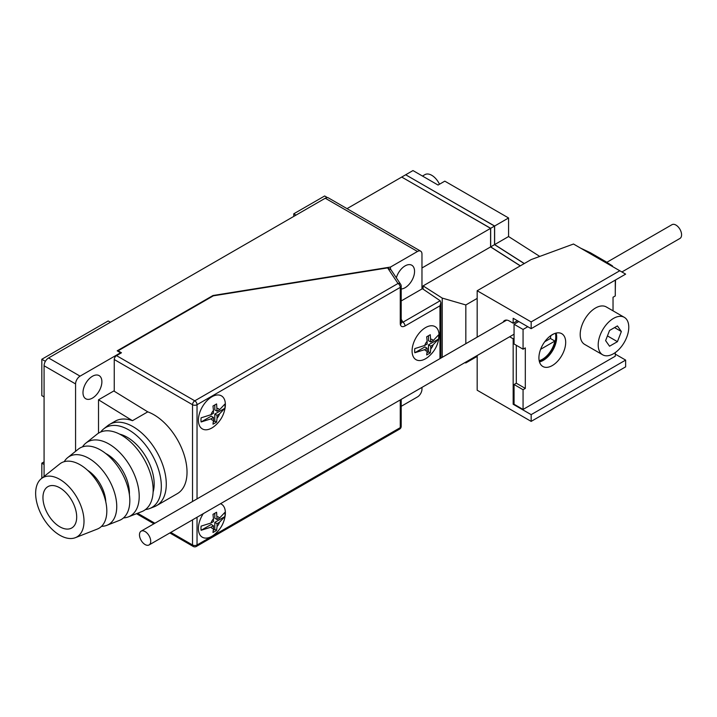 <?xml version="1.0" encoding="UTF-8"?>
<svg xmlns="http://www.w3.org/2000/svg" width="717" height="717" viewBox="0 0 717 717"><rect width="100%" height="100%" fill="white"/><g stroke="black" fill="none" stroke-linecap="round" stroke-linejoin="round"><path stroke-width="1.08" d="M401.206 322.668L401.224 322.677A3.182 2.16 -10.7 0 1 400.346 324.568L400.265 323.69A3.182 1.837 0 0 0 401.197 322.399L401.224 322.677A3.182 2.16 -10.7 0 0 401.188 322.542M387.628 267.898L213.334 295.825L118.081 350.819L121.46 352.773L116.504 355.632L194.782 400.821L398.016 283.484L387.628 267.898L390.684 269.673M439.969 358.634L439.969 305.8L440.901 302.664L440.157 300.737L422.421 288.691L401.197 300.952M118.081 351.339L118.081 350.819M114.254 391.249L114.254 359.522A3.182 1.837 -60 0 1 116.504 355.632M439.969 305.8L405.015 325.984A3.182 1.837 -120 0 0 402.963 322.211L401.036 322.184M390.38 268.875L400.669 284.317A3.182 2.42 146.3 0 0 398.016 283.484A3.182 1.837 -120 0 1 400.265 287.383L197.032 404.72L197.032 498.889M59.825 535.232A34.201 19.744 -120 0 0 75.375 537.678A34.201 19.744 -120 0 0 82.545 510.88A34.201 19.744 -120 0 0 59.825 479.395A34.201 19.744 -120 0 0 41.308 478.669A34.201 19.744 -120 0 0 37.902 506.453A34.201 19.744 -120 0 0 59.825 535.232M75.375 537.678L97.297 529.074A37.723 21.779 -120 0 0 105.211 499.507A37.723 21.779 -120 0 0 80.143 464.777A37.723 21.779 -120 0 0 59.717 463.98L41.308 478.669M59.825 487.829A23.858 13.775 -120 0 0 47.896 486.655A23.858 13.775 -120 0 0 44.239 505.772A23.858 13.775 -120 0 0 59.825 526.798A23.858 13.775 -120 0 0 71.754 527.972A23.858 13.775 -120 0 0 75.41 508.855A23.858 13.775 -120 0 0 59.825 487.829M105.766 501.801A27.04 15.613 -120 0 0 87.573 470.28M101.554 526.314A39.265 22.666 -120 0 0 106.842 525.337A39.265 22.666 -120 0 0 115.07 494.569A39.265 22.666 -120 0 0 88.989 458.423A39.265 22.666 -120 0 0 67.73 457.589A39.265 22.666 -120 0 0 64.234 461.667M129.383 494.533A31.808 18.364 -120 0 0 106.923 454.148A31.808 18.364 -120 0 0 105.677 453.467M123.494 517.907A42.733 24.674 -120 0 0 128.424 516.867A42.733 24.674 -120 0 0 137.386 483.383A42.733 24.674 -120 0 0 108.993 444.029A42.733 24.674 -120 0 0 85.852 443.124A42.733 24.674 -120 0 0 82.482 446.879M106.842 525.337L119.398 520.408A41.281 23.831 -120 0 0 128.056 488.053A41.281 23.831 -120 0 0 100.631 450.043A41.281 23.831 -120 0 0 78.27 449.174L67.73 457.589M128.424 516.867L141.823 511.606A44.893 25.92 -120 0 0 151.242 476.438A44.893 25.92 -120 0 0 121.415 435.102A44.893 25.92 -120 0 0 97.1 434.152L85.852 443.124M153.106 492.077A38.171 22.039 -120 0 0 127.187 437.253A38.171 22.039 -120 0 0 119.658 434.143M145.461 509.563A46.157 26.646 -120 0 0 149.683 508.532A46.157 26.646 -120 0 0 159.362 472.36A46.157 26.646 -120 0 0 128.701 429.859A46.157 26.646 -120 0 0 103.705 428.883A46.157 26.646 -120 0 0 100.694 432.019M103.705 428.883L107.693 425.701A46.919 27.094 60 0 1 109.638 424.374A46.919 27.094 60 0 1 133.102 426.696A46.919 27.094 60 0 1 163.754 468.04A46.919 27.094 60 0 1 156.566 505.637A46.919 27.094 60 0 1 154.433 506.668L149.683 508.532M156.566 505.637L177.305 493.663A46.919 27.094 -120 0 0 184.502 456.066A46.919 27.094 -120 0 0 153.85 414.722A46.919 27.094 -120 0 0 147.765 411.854L132.466 420.682L98.516 399.799L98.516 433.149M109.638 424.374L115.087 421.229A46.919 27.094 60 0 1 132.466 420.682M98.516 399.799L113.806 390.971L147.765 411.854M224.896 408.242L214.804 414.067L214.804 421.085L216.588 422.116L217.054 418.136A6.462 3.728 120 0 0 219.456 413.978L224.896 408.242A17.011 9.823 -60 0 0 224.896 404.083L219.456 409.828L217.054 411.208L216.588 403.931L212.994 406.01L213.46 410.518A6.462 3.728 120 0 0 211.058 414.677L201.11 417.823A17.011 9.823 -60 0 0 201.11 421.972L211.058 418.827A6.462 3.728 120 0 0 213.46 420.216L213.46 417.446L211.058 418.827M211.882 396.797A19.09 11.024 120 0 0 198.385 420.171A19.09 11.024 120 0 0 211.882 427.968A19.09 11.024 120 0 0 213.827 426.678C220.28 421.623 224.089 415.035 225.237 406.915A19.09 11.024 120 0 0 211.882 396.797M216.588 422.116L212.994 424.186L213.46 420.216M219.456 413.978L217.054 415.367L217.054 418.136M213.46 410.518L213.46 413.288L211.058 414.677M214.804 414.067L217.054 415.367M214.804 421.085L213.379 421.901M201.11 421.972L211.21 416.147L213.46 417.446M217.054 411.208L214.804 409.909L214.804 405.024M224.896 516.554L214.804 522.379L214.804 529.388L216.588 530.419L217.054 526.448A6.462 3.728 120 0 0 219.456 522.29L224.896 516.554A17.011 9.823 -60 0 0 224.896 512.395L219.456 518.14L217.054 519.52L216.588 512.243L212.994 514.322L213.46 518.83A6.462 3.728 120 0 0 211.058 522.989L201.11 526.126A17.011 9.823 -60 0 0 201.11 530.284L211.058 527.138A6.462 3.728 120 0 0 213.46 528.528L213.46 525.758L211.058 527.138M203.278 513.65A19.09 11.024 120 0 0 199.183 533.305A19.09 11.024 120 0 0 211.882 536.271A19.09 11.024 120 0 0 213.827 534.99C220.28 529.935 224.089 523.347 225.237 515.227A19.09 11.024 120 0 0 220.486 503.719M216.588 530.419L212.994 532.498L213.46 528.528M219.456 522.29L217.054 523.679L217.054 526.448M213.46 518.83L213.46 521.6L211.058 522.989M217.054 519.52L214.804 518.221L214.804 513.336M214.804 522.379L217.054 523.679M214.804 529.388L213.379 530.213M201.11 530.284L211.21 524.459L213.46 525.758M438.589 339.024L428.497 344.85L428.497 351.859L430.281 352.898L430.747 348.919A6.462 3.728 120 0 0 433.149 344.76L438.589 339.024A17.011 9.823 -60 0 0 438.589 334.866L433.149 340.611L430.747 341.991L430.281 334.714L426.687 336.793L427.144 341.301A6.462 3.728 120 0 0 424.751 345.46L414.802 348.596A17.011 9.823 -60 0 0 414.802 352.755L424.751 349.609A6.462 3.728 120 0 0 427.144 350.998L427.144 348.229L424.751 349.609M425.575 327.579A19.09 11.024 120 0 0 412.078 350.954A19.09 11.024 120 0 0 425.575 358.742A19.09 11.024 120 0 0 427.52 357.46C433.973 352.405 437.773 345.818 438.929 337.698A19.09 11.024 120 0 0 425.575 327.579M430.281 352.898L426.687 354.969L427.144 350.998M427.144 341.301L427.144 344.07L424.751 345.46M430.747 348.919L430.747 346.15L433.149 344.76M428.497 344.85L430.747 346.15M428.497 351.859L427.072 352.683M414.802 352.755L424.894 346.929L427.144 348.229M430.747 341.991L428.497 340.692L428.497 335.807M92.439 376.273A13.363 7.717 -60 0 1 99.116 375.618A13.363 7.717 -60 0 1 101.169 386.32A13.363 7.717 -60 0 1 92.439 398.096A13.363 7.717 -60 0 1 85.762 398.76A13.363 7.717 -60 0 1 83.71 388.049A13.363 7.717 -60 0 1 92.439 376.273M401.197 288.987A13.363 7.717 120 0 0 405.105 287.705A13.363 7.717 120 0 0 413.834 275.937A13.363 7.717 120 0 0 411.782 265.227A13.363 7.717 120 0 0 405.105 265.89A13.363 7.717 120 0 0 396.331 277.811M293.755 216.409L293.755 213.809L296.004 215.109M41.828 478.248L41.828 463.155L44.078 464.455M41.828 463.155L44.078 461.865M45.395 361.323L41.828 359.262L41.828 395.632L44.078 396.922M41.828 359.262L108.186 320.956L110.436 322.256M327.499 197.623L324.649 195.983L293.755 213.809M120.555 353.293L120.555 352.773L80.071 376.147A6.363 3.675 120 0 0 75.572 383.936L44.078 365.76L44.078 476.455M44.078 365.76A6.363 3.675 -60 0 1 48.577 357.962L80.071 376.147M421.972 288.951L421.972 254.069A6.363 3.675 120 0 0 420.655 251.156A6.363 3.675 120 0 0 417.473 251.479L325.249 198.233L48.577 357.962M325.249 198.233A6.363 3.675 -60 0 1 328.431 197.91L420.655 251.156M75.572 383.936L75.572 451.334M401.197 406.324L417.473 396.931A6.363 3.675 120 0 0 421.972 389.134L421.972 387.386M417.473 251.479L390.478 267.056L390.478 269.036M390.478 267.056L213.003 295.503L117.185 350.819L120.555 352.773M213.003 296.022L213.003 295.503M422.465 176.05L424.921 174.634A13.677 7.896 60 0 1 431.759 175.306A13.677 7.896 60 0 1 439.485 184.224M405.777 174.724L412.974 170.565L438.06 185.049L444.809 181.15L508.577 217.968L494.631 226.025L405.777 174.831M539.749 256.426L508.577 236.538L508.577 217.968M508.577 236.538L494.631 244.596L494.631 226.025M524.315 263.533L494.631 244.596M401.816 177.009L405.688 174.778L494.542 226.07L490.67 228.311L401.816 177.117M494.542 226.07L494.542 244.64L490.67 246.881L490.67 228.311M494.542 244.64L524.226 263.578M520.354 265.819L490.67 246.881M464.724 362.703L465.835 362.927L465.835 362.067M465.835 343.703L465.835 304.949L442.219 298.084L423.102 285.886L490.58 246.926L520.264 265.864M442.219 357.335L442.219 298.084M477.172 298.406L465.835 304.949M477.172 356.385L465.835 362.927M440.901 357.425L441.511 357.747M423.102 289.157L423.102 285.886M347.019 208.647L401.726 177.063L490.58 228.356L490.58 246.926M490.58 228.356L421.972 267.97M145.103 531.566A7.95 4.589 60 0 1 150.292 538.575A7.95 4.589 60 0 1 149.073 544.947A7.95 4.589 60 0 1 145.103 544.553A7.95 4.589 60 0 1 139.905 537.544A7.95 4.589 60 0 1 141.124 531.172A7.95 4.589 60 0 1 145.103 531.566M606.609 262.431L671.981 224.681A7.95 4.589 60 0 1 675.952 225.075A7.95 4.589 60 0 1 681.15 232.084A7.95 4.589 60 0 1 679.931 238.456L621.899 271.967M539.292 361.216A18.929 10.925 120 0 0 542.402 359.835A18.929 10.925 120 0 0 555.424 333.271M539.175 360.705A18.292 10.558 120 0 0 542.402 359.316A18.292 10.558 120 0 0 554.895 341.068L540.618 349.313M554.895 341.068L550.396 338.469A18.292 10.558 120 0 0 550.79 335.646M517.441 320.75L513.166 323.215L509.339 321.01A9.545 5.512 -120 0 0 504.571 320.535A9.545 5.512 -120 0 0 503.128 322.166M513.166 323.215L513.166 318.276L531.163 328.664L531.163 321.915L477.172 290.743L531.163 259.581L573.492 244.022L619.784 270.748L531.163 321.915M509.653 336.766L513.166 338.8L513.166 404.254L531.163 414.641L531.163 421.39L477.172 390.227L477.172 355.515M477.172 337.151L477.172 290.743M607.64 263.731L612.461 265.882L611.915 266.204M612.461 265.882L606.098 261.92M580.645 248.154L590.27 252.671L606.286 261.92A9.545 5.512 60 0 0 606.143 262.063M531.163 328.664L625.636 274.127L619.784 270.748M531.163 421.39L625.636 366.853L625.636 360.095L615.285 354.126M531.163 414.641L625.636 360.095M615.285 290.985L615.509 279.971M514.062 338.281L513.166 338.8M513.166 404.254L514.062 403.734M554.035 333.772L550.566 335.771M550.396 338.469L544.714 341.749M556.132 333.082A18.929 10.925 -60 0 1 543.307 360.355A18.929 10.925 -60 0 1 539.48 361.924M552.305 334.642A18.929 10.925 -60 0 1 561.769 333.701A18.929 10.925 -60 0 1 564.664 348.874A18.929 10.925 -60 0 1 552.305 365.553A18.929 10.925 -60 0 1 542.841 366.486A18.929 10.925 -60 0 1 539.937 351.321A18.929 10.925 -60 0 1 552.305 334.642M516.312 383.21L525.31 388.408L523.06 389.707L514.062 384.509L516.312 383.21L516.312 345.289M514.062 384.509L514.062 404.254L523.06 409.443L523.06 389.707M615.285 352.576L615.285 356.197L523.06 409.443M613.035 310.837L613.035 297.241L615.285 295.942L615.285 280.096M518.785 321.53L514.062 324.254L514.062 343.99L523.06 349.188L523.06 329.444L514.062 324.254M527.784 326.719L523.06 329.444M525.31 388.408L525.31 347.888L523.06 349.188M613.483 318.411A21.635 12.485 120 0 0 599.358 337.474A21.635 12.485 120 0 0 602.674 354.807A21.635 12.485 120 0 0 613.483 353.732A21.635 12.485 120 0 0 627.617 334.669A21.635 12.485 120 0 0 624.301 317.335A21.635 12.485 120 0 0 613.483 318.411M624.301 317.335L606.304 306.948A21.635 12.485 120 0 0 595.486 308.023A21.635 12.485 120 0 0 581.362 327.077A21.635 12.485 120 0 0 584.678 344.411L602.674 354.807M617.427 325.921L609.549 330.474L605.614 340.62L609.549 346.212L617.427 341.668L621.361 331.523L617.427 325.921M614.541 327.588L621.361 331.523M607.442 335.906L617.427 341.668M400.265 323.69L400.265 287.383A3.182 1.837 -0 0 0 401.197 286.083L401.197 322.399M197.032 517.253L197.032 544.974L400.265 427.637L400.265 399.925M400.346 324.568C400.964 326.755 402.524 327.23 405.015 325.984M401.197 319.244L402.963 322.211L440.157 300.737M170.78 532.417L192.532 544.974L192.532 519.852M192.532 501.488L192.532 404.72L114.254 359.522M137.61 513.264L154.872 523.231M401.197 426.346A3.182 1.837 180 0 1 400.265 427.637A3.182 1.837 -120 0 1 399.611 429.098A3.182 3.182 0 0 0 401.197 426.346L401.197 399.387M196.377 546.435A3.182 1.837 -120 0 0 197.032 544.974A3.182 1.837 0 0 1 192.532 544.974A3.182 1.837 120 0 0 193.196 546.435A3.182 3.182 0 0 0 196.377 546.435L399.611 429.098M194.782 400.821A3.182 1.837 120 0 0 192.532 404.72A3.182 1.837 180 0 0 197.032 404.72A3.182 1.837 -120 0 0 194.782 400.821M219.456 409.828A6.462 3.728 120 0 0 217.054 408.439M219.456 518.14A6.462 3.728 120 0 0 217.054 516.751M433.149 340.611A6.462 3.728 120 0 0 430.747 339.222M440.901 302.664L440.901 358.097M401.197 286.083A3.182 3.182 0 0 0 400.669 284.317M136.499 513.695L153.94 523.769M169.848 532.955L193.196 546.435M149.073 544.947L514.062 334.221M141.124 531.172L506.704 320.105"/></g></svg>

